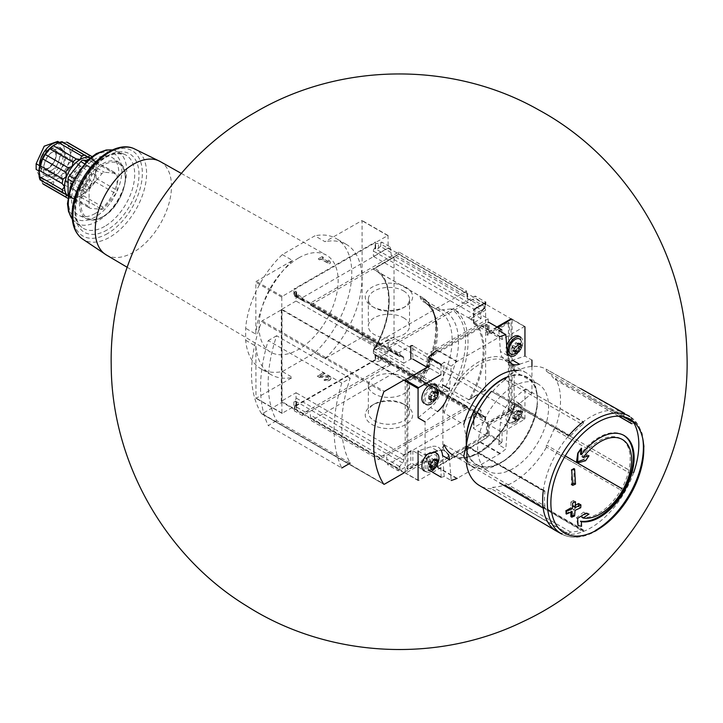 <?xml version="1.0" encoding="UTF-8"?>
<svg xmlns="http://www.w3.org/2000/svg" width="723" height="723" viewBox="0 0 723 723"><rect width="100%" height="100%" fill="white"/><g stroke="black" fill="none" stroke-linecap="round" stroke-linejoin="round"><path stroke-width="0.54" stroke-dasharray="3.62 2.71" d="M90.221 157.768A22.314 12.878 -60 0 1 93.963 160.66L92.291 156.891L69.254 143.597L69.155 146.543L71.902 147.365L94.939 160.66L93.963 160.66L94.939 160.66A24.112 13.918 -60 0 1 95.87 164.139L72.842 150.845C69.842 152.734 69.842 154.767 72.842 156.954A24.112 13.918 -60 0 1 71.902 161.518C68.206 162.747 67.329 165.016 69.254 168.342A24.112 13.918 -60 0 1 66.706 172.761C62.865 172.743 61.338 174.641 62.124 178.454A24.112 13.918 -60 0 1 58.644 181.545C55.255 180.045 53.484 181.057 53.348 184.6A24.112 13.918 -60 0 1 49.86 185.54L47.79 183.57L45.278 185.124A24.112 13.918 -60 0 1 43.94 184.51M93.963 160.66A22.314 12.878 -60 0 1 96.078 168.549L95.87 164.139M91.821 156.53A24.112 13.918 -60 0 1 92.291 156.891M67.763 198.201A24.112 13.918 -60 0 0 68.314 198.427L72.408 197.994A22.314 12.878 -60 0 1 68.034 196.204M72.408 197.994L72.896 198.834A24.112 13.918 -60 0 0 76.376 197.903L80.298 195.879A22.314 12.878 -60 0 1 72.408 197.994L72.896 198.834L49.86 185.54M81.672 194.849A24.112 13.918 -60 0 0 85.151 191.758L88.188 188.884A22.314 12.878 -60 0 1 80.298 195.879L81.672 194.849L58.644 181.545M89.742 186.055A24.112 13.918 -60 0 0 92.291 181.636L93.963 178.879A22.314 12.878 -60 0 1 88.188 188.884L89.742 186.055L66.706 172.761M94.939 174.812A24.112 13.918 -60 0 0 95.87 170.257L96.078 168.549A22.314 12.878 -60 0 1 93.963 178.879L94.939 174.812L71.902 161.518M71.902 147.365A24.112 13.918 -60 0 1 72.842 150.845M68.052 142.747A24.112 13.918 -60 0 1 69.254 143.597M68.314 198.427L45.278 185.124M76.376 197.903L53.348 184.6M85.151 191.758L62.124 178.454M92.291 181.636L69.254 168.342M95.87 170.257L72.842 156.954M485.639 310.149A1.437 0.831 -120 0 0 484.618 308.387L395.038 256.674A1.437 0.831 -120 0 0 394.324 256.602A1.437 0.831 -120 0 0 394.026 257.261L394.026 336.891A1.437 0.831 -120 0 0 395.038 338.653L484.618 390.375A1.437 0.831 -120 0 0 485.341 390.447A1.437 0.831 -120 0 0 485.639 389.787L485.639 310.149L470.998 318.599L468.35 317.777L484.618 308.387M394.026 336.891L374.839 347.971L373.294 351.215A67.302 38.852 120 0 0 375.246 270.23A67.302 38.852 120 0 0 373.294 269.227L419.837 296.096L421.012 299.313L422.81 301.509L438.861 310.7A64.058 36.981 120 0 0 437.37 309.914L441.509 309.941L420.235 297.659M395.038 338.653L373.294 351.215L419.837 378.084L420.235 379.647L441.509 391.929L450.971 390.926A71.64 41.365 120 0 0 450.971 308.938L453.809 309.381L468.35 317.777M450.971 308.938L441.509 309.941M374.839 347.971A68.739 39.684 120 0 0 374.839 268.332L394.324 256.602M485.341 390.447L468.992 399.828L453.809 391.36L450.971 390.926M468.992 318.156A72.698 41.97 120 0 1 468.992 399.828L485.639 389.787M441.509 391.929L437.37 387.176L422.81 378.78L421.012 378.897L420.235 379.647M484.871 416.909L484.871 421.229A2.521 1.455 0 0 0 485.612 420.199L485.241 416.873L485.612 417.686L485.241 416.873L482.196 416.945A2.883 1.663 120 0 1 481.654 416.819A2.883 1.663 120 0 1 481.057 415.499L481.057 410.212L473.927 414.324A1.437 0.831 0 0 0 473.511 414.912A1.437 0.831 0 0 0 473.927 415.499L488.179 423.723L511.08 410.501L511.08 318.825L388.17 247.853L388.016 235.481L375.571 242.494L375.571 241.907A1.437 0.831 0 0 0 375.147 242.494A1.437 0.831 0 0 0 375.571 243.082L375.68 243.145A2.16 1.247 0 0 0 378.445 243.28L380.714 242.368A2.16 1.247 0 0 1 381.834 242.142L390.203 246.977L302.666 297.514L294.288 292.679A2.16 1.247 0 0 1 294.677 292.038L296.267 290.727A2.16 1.247 0 0 0 296.656 290.013A2.16 1.247 0 0 0 296.023 289.128L295.924 289.064A1.437 0.831 0 0 0 293.881 289.064L375.571 241.907M511.08 410.501L388.17 339.539L388.17 351.586L362.214 336.602L362.06 220.497L325.025 241.708L314.848 235.825L282.341 254.595A75.219 43.425 120 0 0 245.657 328.251L245.657 340.253A75.219 43.425 120 0 0 260.985 368.829A75.219 43.425 120 0 0 282.341 371.55L314.848 352.779A75.219 43.425 120 0 0 336.204 238.545A75.219 43.425 120 0 0 314.848 235.825M390.203 365.106L302.666 415.644L294.288 410.809A2.16 1.247 0 0 1 294.677 410.167L296.267 408.856A2.16 1.247 0 0 0 296.656 408.143A2.16 1.247 0 0 0 296.023 407.257L295.924 407.194A1.437 0.831 0 0 0 293.881 407.194L375.571 360.036A1.437 0.831 0 0 0 375.147 360.623A1.437 0.831 0 0 0 375.571 361.211L375.68 361.274A2.16 1.247 0 0 0 378.445 361.41L380.714 360.497A2.16 1.247 0 0 1 381.834 360.271L390.203 365.106A6.118 3.534 -120 0 1 390.781 362.937L391.179 362.575C390.7 363.561 392.363 364.528 396.168 365.449L467.573 406.543L379.584 457.56A6.118 3.534 -120 0 0 379.006 459.72L311.315 420.641A6.118 3.534 -120 0 0 310.736 417.804L310.339 415.002C310.818 411.604 309.155 410.646 305.35 412.128L303.244 413.484A6.118 3.534 -120 0 0 302.666 415.644M405.675 405.242L405.675 405.242A23.678 13.665 180 0 1 405.675 424.573A23.678 13.665 180 0 1 372.191 424.573A23.678 13.665 180 0 1 372.191 405.242A23.678 13.665 180 0 1 405.675 405.242L403.497 403.985A20.596 11.893 180 0 1 409.525 412.39A20.596 11.893 180 0 1 388.929 424.284A20.596 11.893 180 0 1 368.341 412.39A20.596 11.893 180 0 1 374.369 403.985A20.596 11.893 180 0 1 403.497 403.985L405.675 405.242M485.241 416.873L472.508 409.525C468.703 408.603 467.049 407.636 467.528 406.651L467.13 407.013A6.118 3.534 -120 0 0 466.552 409.182L398.861 370.095L311.315 420.641M466.552 409.182L379.006 459.72M303.244 413.484L294.288 408.314L294.288 410.809M294.288 408.314L294.677 406.145L296.656 402.566L295.924 401.373L293.881 401.952L294.903 400.786A2.883 1.663 120 0 0 296.05 398.012L296.05 392.725L281.798 400.949L281.943 413.33L293.881 406.606L293.881 407.194M485.612 417.469L485.612 420.199A2.521 1.455 0 0 0 485.612 420.18L475.201 414.18L387.664 464.717A6.118 3.534 -120 0 0 387.076 461.889L386.688 459.078C387.166 455.68 385.504 454.722 381.699 456.204L380.551 456.764M391.179 362.575L390.781 362.937L391.179 362.575L380.596 356.457L391.233 362.467M380.714 360.497L380.714 356.475L381.834 357.768L381.834 360.271M467.528 406.651L396.168 365.449L398.274 367.266A6.118 3.534 -120 0 1 398.861 370.095M484.871 421.229L473.927 427.546A1.437 0.831 0 0 0 473.511 428.133A1.437 0.831 0 0 0 473.927 428.721L488.179 436.945L427.103 472.209L412.851 463.985A1.437 0.831 0 0 0 410.818 463.985L399.873 470.302A2.521 1.455 0 0 1 398.066 470.727L387.664 464.717M404.202 472.797L282.051 402.277L282.051 310.004L281.283 309.561L281.283 401.247L404.202 472.209L427.103 458.988L412.851 450.763A1.437 0.831 0 0 0 410.818 450.763L403.696 454.875L403.696 460.162A2.883 1.663 120 0 1 402.548 462.937L398.066 468.224L398.066 470.727M475.201 414.18A6.118 3.534 -120 0 0 474.622 411.342L473.285 409.833L485.495 416.891M405.675 287.112A23.678 13.665 180 0 1 405.675 306.444A23.678 13.665 180 0 1 372.191 306.444A23.678 13.665 180 0 1 372.191 287.112A23.678 13.665 180 0 1 405.675 287.112M396.168 255.49L398.274 254.135L467.13 293.881A6.118 3.534 60 0 1 466.552 291.053L398.861 251.975L311.315 302.512L379.006 341.59A6.118 3.534 -120 0 0 379.584 344.428L381.699 346.236C385.504 347.167 387.166 348.125 386.688 349.119L387.076 348.748A6.118 3.534 -120 0 0 387.664 346.588L475.201 296.05A6.118 3.534 60 0 1 474.622 298.21L472.508 299.566C468.703 301.048 467.049 300.09 467.528 296.692L396.168 255.49C392.363 256.972 390.7 256.014 391.179 252.607L390.781 249.806L381.834 244.636L381.834 242.142M466.552 291.053L379.006 341.59M302.666 297.514A6.118 3.534 -120 0 0 303.244 300.352L305.35 302.16C309.155 303.091 310.818 304.049 310.339 305.043L310.736 304.672A6.118 3.534 -120 0 0 311.315 302.512M294.46 296.014L305.35 302.16L294.767 296.05L296.267 295.834L296.267 290.727M303.244 300.352L294.288 295.183L294.767 296.05M294.288 292.679L294.677 296.059L294.677 292.038M310.339 305.043L310.736 304.672L310.339 305.043L380.922 345.937M473.927 322.639L473.927 309.417A1.437 0.831 0 0 0 473.511 310.004A1.437 0.831 0 0 0 473.927 310.592L488.179 318.816L488.179 332.047L473.927 323.814A1.437 0.831 0 0 1 473.511 323.226A1.437 0.831 0 0 1 473.927 322.639L481.057 318.527L481.057 313.24A2.883 1.663 -60 0 1 482.196 310.465L374.55 248.314L375.571 247.158L375.147 248.143L375.68 248.965L378.445 248.396L381.834 244.636M390.203 246.977A6.118 3.534 -120 0 0 390.781 249.806M488.179 318.816L427.103 354.08L412.851 345.856L412.851 359.078A1.437 0.831 0 0 0 410.818 359.078L403.696 363.19L403.696 357.903A2.883 1.663 -60 0 0 403.1 356.584A2.883 1.663 -60 0 0 402.548 356.448L399.412 356.466L398.066 355.092L398.066 352.598L387.664 346.588M398.066 352.598A2.521 1.455 0 0 0 399.873 352.173L410.818 345.856M484.871 303.1L485.241 306.914L485.612 302.06A2.521 1.455 0 0 0 485.612 302.06L475.201 296.05M386.688 349.119L387.076 348.748L386.688 349.119L399.412 356.466L386.633 349.227M398.274 254.135A6.118 3.534 -120 0 0 398.861 251.975M293.881 401.952L293.881 406.606L375.571 359.448L375.571 360.036M388.17 339.539L373.411 348.061L373.411 353.348A2.883 1.663 120 0 0 374.008 354.668A2.883 1.663 120 0 0 374.55 354.803L380.596 356.457M403.696 363.19L296.05 301.039L296.05 295.752A2.883 1.663 120 0 0 295.454 294.433A2.883 1.663 120 0 0 294.903 294.306L293.881 294.315L296.023 294.948L296.267 295.834M375.571 247.158L375.571 242.494L293.881 289.652L293.881 289.064M631.459 474.171L553.845 429.363A65.413 37.768 -60 0 1 546.561 445.133A1.798 1.039 120 0 0 546.516 447.13L624.202 491.983A1.798 1.039 -60 0 1 624.184 489.941A65.413 37.768 -60 0 0 631.459 474.171A1.798 1.039 -60 0 1 633.33 472.598L633.637 472.679A68.016 39.268 -60 0 1 624.663 492.128A68.016 39.268 -60 0 1 590.736 527.889A68.016 39.268 -60 0 1 583.325 531.513A68.016 39.268 -60 0 1 568.802 534.442L568.92 533.954A1.798 1.039 -60 0 1 570.682 532.065A65.413 37.768 -60 0 0 582.458 529.688L504.844 484.871A65.413 37.768 -60 0 1 493.068 487.257A1.798 1.039 120 0 0 491.423 488.757L568.802 534.442A68.016 39.268 -60 0 1 557.062 531.45A68.016 39.268 -60 0 1 556.52 531.143M544.898 505.973A1.798 1.039 -60 0 1 543.633 508.368L466.317 463.344A1.798 1.039 -60 0 0 467.284 461.157L544.898 505.973A65.413 37.768 -60 0 1 544.898 491.676L467.284 446.859A1.798 1.039 120 0 0 466.922 445.829A1.798 1.039 120 0 0 466.317 445.793L543.253 490.953A68.016 39.268 -60 0 1 568.802 435.598L491.423 391.378A1.798 1.039 -60 0 0 491.613 391.541A1.798 1.039 -60 0 0 493.068 390.989A65.413 37.768 -60 0 1 504.844 379.774L582.458 424.582A1.798 1.039 -60 0 0 583.443 422.115L539.72 396.873L583.325 421.762A68.016 39.268 -60 0 1 624.536 413.33L546.443 369.345A67.058 38.717 -60 0 1 546.516 369.39L624.356 413.845L624.663 413.402A68.016 39.268 -60 0 1 625.079 413.646A68.016 39.268 -60 0 1 633.637 422.485M491.423 488.757A67.058 38.717 -60 0 1 479.385 485.504M633.637 472.679L555.454 427.772A67.058 38.717 -60 0 0 555.454 378.436L623.353 416.692M539.72 396.873L505.883 377.605A67.058 38.717 -60 0 1 546.443 369.345M517.74 370.384A53.981 31.17 -60 0 1 526.398 372.878A53.981 31.17 -60 0 1 535.029 383.235L515.409 371.902L514.134 367.447L514.134 406.543L514.396 404.509L515.409 403.551A53.981 31.17 -60 0 1 452.788 455.047C469.064 466.742 505.26 438.49 514.396 404.509M531.947 366.416L531.947 393.312L519.503 403.551A21.591 12.463 120 0 0 511.631 413.167A55.779 32.21 -60 0 1 509.209 418.436A55.779 32.21 -60 0 1 447.808 453.881A55.779 32.21 -60 0 1 445.386 451.414A55.779 32.21 -60 0 1 442.883 447.682L442.883 408.585L444.157 413.041L463.777 424.374L466.118 437.144L466.118 445.946M506.254 377.325A50.673 29.254 -60 0 1 537.37 396.005L535.029 383.235M441.057 450.257A21.591 12.463 120 0 0 438.138 447.23A21.591 12.463 120 0 0 430.519 446.85L418.075 450.98L425.07 455.02L425.07 421.816L437.514 411.577L430.519 407.537A21.591 12.463 120 0 0 442.557 384.871L444.202 362.115A179.946 103.895 120 0 0 441.364 364.519M447.808 453.881A21.591 12.463 120 0 0 445.386 451.414A21.591 12.463 120 0 0 445.133 451.269A21.591 12.463 120 0 0 437.514 450.89L430.519 446.85M442.883 408.585A55.779 32.21 -60 0 1 445.386 401.961A21.591 12.463 120 0 0 447.808 396.692A21.591 12.463 120 0 0 449.552 388.911L451.206 366.154L444.202 362.115M498.816 330.583L500.47 351.441L507.465 355.481A21.591 12.463 120 0 0 509.209 361.238A21.591 12.463 120 0 0 511.631 363.705M501.663 329.706L488.811 322.286A179.946 103.895 120 0 0 480.424 325.106A3.597 2.079 120 0 0 479.991 325.314L499.837 336.773L457.18 361.401A3.597 2.079 120 0 0 456.746 361.69A179.946 103.895 120 0 0 451.206 366.154M519.503 364.238L531.947 360.108L524.952 356.068L512.508 360.199A21.591 12.463 120 0 1 504.88 359.819A21.591 12.463 120 0 1 500.47 351.441M440.985 477.126L441.364 477.343A179.946 103.895 120 0 0 444.202 476.466L451.206 480.506L449.552 459.647M437.334 466.895L457.18 478.355L499.837 453.728A3.597 2.079 120 0 0 500.271 453.429A179.946 103.895 120 0 0 505.82 448.974L498.816 444.934A179.946 103.895 120 0 0 501.663 442.53L502.051 441.735L489.2 434.315L488.811 435.11A179.946 103.895 120 0 1 480.424 441.97A3.597 2.079 120 0 1 479.991 442.268L437.334 466.895A3.597 2.079 120 0 1 436.9 467.103A179.946 103.895 120 0 1 428.513 469.923L428.124 460.162L405.73 473.095L405.223 472.797L405.223 381.12L405.73 380.235L428.124 367.302L440.976 374.722L440.976 365.314L428.124 357.894L428.124 367.302M514.134 406.543A55.779 32.21 -60 0 1 511.631 413.167A21.591 12.463 120 0 0 509.209 418.436A21.591 12.463 120 0 0 507.465 426.209L505.82 448.974M531.947 393.312L524.952 389.272L512.508 399.512A21.591 12.463 120 0 0 500.47 422.169L498.816 444.934M524.446 419.394L511.595 411.974L489.2 424.898L502.051 432.318L524.446 419.394L524.952 418.509L524.952 389.272M511.595 411.974L512.101 411.089L512.101 319.412L511.595 319.114L524.446 326.534L502.051 339.467L489.2 332.047L489.046 322.295M502.051 432.318L502.051 441.735M489.2 424.898L489.2 434.315M405.223 472.797L418.581 480.515L440.976 467.582L428.124 460.162M440.976 467.582L441.12 477.325L428.269 469.905M502.051 339.467L501.898 329.715M497.56 327.212L489.2 332.047M512.101 319.412L524.446 326.534M428.513 357.099L428.124 357.894M427.103 367.302L427.103 354.08M427.103 458.988L427.103 472.209M488.179 423.723L488.179 436.945M298.59 257.994A55.96 32.309 120 0 0 262.078 307.148A55.96 32.309 120 0 0 270.438 352.047A55.96 32.309 120 0 0 326.57 319.846A55.96 32.309 120 0 0 326.398 255.129A55.96 32.309 120 0 0 298.59 257.994M282.051 309.417L282.051 310.004L404.202 380.524L404.202 379.937L282.051 309.417L262.214 320.867A1.075 0.624 120 0 0 261.545 321.717A118.762 68.568 120 0 0 261.545 413.646A1.075 0.624 120 0 0 261.681 413.782A1.075 0.624 120 0 0 262.214 413.728L282.051 402.277M262.214 320.867L384.365 391.387A1.075 0.624 120 0 0 383.696 392.246L261.545 321.717M261.681 413.782L383.832 484.302A1.075 0.624 120 0 0 384.365 484.247L262.214 413.728M488.179 332.047L497.053 326.923M508.414 409.751L508.414 322.657L507.926 322.377L486.651 334.659L486.281 324.329A170.944 98.699 120 0 0 482.91 325.386L432.372 354.559A170.944 98.699 120 0 0 429.001 357.406L428.631 368.161L407.356 380.443L406.877 381.274L406.877 468.377L407.356 468.658L428.631 456.376L429.001 466.697A170.944 98.699 120 0 0 432.372 465.639L482.91 436.466A170.944 98.699 120 0 0 486.281 433.628L486.651 422.874L507.926 410.592L508.414 409.751L509.426 410.339L509.426 323.244L508.947 322.964L487.673 335.246L487.302 324.916A170.944 98.699 120 0 0 483.922 325.974L433.393 355.147A170.944 98.699 120 0 0 430.022 357.993L429.652 368.748L408.378 381.03L407.889 381.861L407.889 468.965L408.378 469.245L429.652 456.963L430.022 467.284A170.944 98.699 120 0 0 433.393 466.227L483.922 437.054A170.944 98.699 120 0 0 487.302 434.216L487.673 423.461L508.947 411.179L509.426 410.339M293.881 294.315L293.881 289.652L282.304 296.34L281.798 297.225L281.798 400.949L281.283 401.247M296.05 301.039L281.283 309.561M374.55 248.314A2.883 1.663 120 0 0 373.411 251.089L373.411 256.376L388.17 247.853M481.057 318.527L373.411 256.376M403.696 454.875L296.05 392.725M375.571 354.785L375.571 359.448L387.664 352.472L388.17 351.586M481.057 410.212L373.411 348.061M314.848 352.779L325.025 358.653L361.699 337.478L362.214 336.602M324.04 380.162L325.377 379.394A2.16 1.247 0 0 0 327.727 379.665A2.16 1.247 0 0 0 329.064 378.509A2.16 1.247 0 0 0 326.85 377.261L319.204 377.37L317.361 376.303L323.082 372.996L324.419 373.773L320.099 376.267L326.805 376.177A4.049 2.341 0 0 1 330.953 378.509A4.049 2.341 0 0 1 328.45 380.669A4.049 2.341 0 0 1 324.04 380.162L324.04 379.864A4.049 2.341 0 0 0 328.45 380.379A4.049 2.341 0 0 0 330.953 378.219A4.049 2.341 0 0 0 326.805 375.879L320.099 376.267M245.657 340.253L255.843 346.127L255.987 398.346L292.517 377.424L282.341 371.55M282.341 254.595L292.517 260.47L256.349 281.355L255.843 282.232L255.843 334.125L245.657 328.251M322.133 256.602L323.47 257.37L322.223 258.084L328.522 261.726L327.853 259.9L329.769 261.003L330.429 262.829L329.101 263.597L320.895 258.861L319.647 259.575L318.31 258.798L322.133 256.602L318.31 258.798M325.025 358.653A75.219 43.425 120 0 0 346.38 244.428A75.219 43.425 120 0 0 325.025 241.708M292.517 260.47A75.219 43.425 120 0 0 255.843 334.125M255.843 346.127A75.219 43.425 120 0 0 271.161 374.704A75.219 43.425 120 0 0 292.517 377.424M479.991 325.314L437.334 349.941L457.18 361.401M487.673 423.461L486.651 422.874M429.652 456.963L428.631 456.376M429.652 368.748L428.631 368.161M487.673 335.246L486.651 334.659M434.921 384.618A10.8 6.236 -60 0 1 436.575 393.276A10.8 6.236 -60 0 1 429.525 402.783A10.8 6.236 -60 0 1 424.121 403.326L425.901 404.347A10.8 6.236 -60 0 1 425.901 391.884A10.8 6.236 -60 0 1 436.701 385.648A10.8 6.236 -60 0 1 438.355 394.306A10.8 6.236 -60 0 1 431.306 403.814M418.075 417.777L430.519 407.537M518.897 336.141A10.8 6.236 -60 0 1 520.551 344.79A10.8 6.236 -60 0 1 513.502 354.306A10.8 6.236 -60 0 1 508.106 354.839L509.887 355.87M507.374 354.279A10.8 6.236 -60 0 1 506.678 345.477M444.202 476.466L442.557 455.607M434.921 452.209A10.8 6.236 -60 0 1 436.575 460.858A10.8 6.236 -60 0 1 429.525 470.375A10.8 6.236 -60 0 1 424.121 470.908L425.901 471.938A10.8 6.236 -60 0 1 425.901 459.466A10.8 6.236 -60 0 1 436.701 453.24M427.519 454.207A10.8 6.236 -60 0 1 434.342 451.938M513.502 421.889A10.8 6.236 -60 0 1 508.106 422.422A10.8 6.236 -60 0 1 508.106 409.959A10.8 6.236 -60 0 1 518.897 403.723A10.8 6.236 -60 0 1 520.551 412.372A10.8 6.236 -60 0 1 513.502 421.889M434.107 401.057A5.432 3.136 -60 0 1 430.772 396.321A5.432 3.136 -60 0 1 437.433 392.481A5.432 3.136 -60 0 1 434.107 401.057M434.722 394.604L437.063 395.96L434.731 394.613A1.012 0.578 120 0 0 434.722 394.604A1.762 1.021 120 0 1 434.695 394.586A1.762 1.021 120 0 1 434.722 392.508L437.063 393.863A1.762 1.021 120 0 0 437.035 395.942A1.762 1.021 120 0 0 437.063 395.96A1.012 0.578 120 0 0 437.063 395.96A1.012 0.578 120 0 1 436.367 397.74A1.762 1.021 120 0 0 434.794 399.702A1.012 0.578 120 0 1 433.411 400.497L431.071 399.15A1.012 0.578 120 0 0 432.453 398.346L434.794 399.702M431.071 399.15A1.762 1.021 120 0 0 430.736 398.653L433.077 400A1.762 1.021 120 0 0 431.839 400.361A1.012 0.578 120 0 1 431.143 399.367A1.762 1.021 -60 0 0 431.17 397.289A1.762 1.021 -60 0 0 431.143 397.279L428.793 395.915A1.012 0.578 120 0 0 428.802 395.924L431.116 397.261M429.498 394.134L431.839 395.49A1.762 1.021 120 0 0 433.411 393.538L431.071 392.182A1.762 1.021 120 0 1 429.498 394.134A1.012 0.578 120 0 0 428.793 395.915A1.762 1.021 120 0 1 428.829 395.942L431.17 397.289M431.071 392.182A1.012 0.578 120 0 1 432.453 391.387A1.762 1.021 120 0 0 432.788 391.875L435.129 393.231A1.762 1.021 120 0 0 436.367 392.878A1.012 0.578 120 0 1 437.072 392.67L434.731 391.324A1.012 0.578 120 0 0 434.026 391.523L436.367 392.878M431.306 402.115A8.712 5.034 -60 0 1 428.54 402.955A8.712 5.034 -60 0 1 426.95 392.49A8.712 5.034 -60 0 1 436.809 388.631A8.712 5.034 -60 0 1 431.306 402.115M518.084 352.571A5.432 3.136 -60 0 1 514.758 347.835A5.432 3.136 -60 0 1 521.41 343.994A5.432 3.136 -60 0 1 518.084 352.571M515.851 350.818A1.012 0.578 120 0 1 515.047 350.664A1.762 1.021 120 0 0 514.713 350.167A1.762 1.021 120 0 0 513.475 350.519A1.012 0.578 120 0 1 512.779 349.534A1.762 1.021 120 0 0 512.806 347.456A1.012 0.578 120 0 1 513.475 345.657A1.762 1.021 120 0 0 515.047 343.696A1.012 0.578 120 0 1 516.43 342.901A1.762 1.021 120 0 0 516.764 343.389A1.762 1.021 120 0 0 518.002 343.036A1.012 0.578 120 0 1 518.698 344.021A1.762 1.021 120 0 0 518.671 346.109L521.012 347.456A1.762 1.021 120 0 0 521.039 347.474A1.012 0.578 120 0 1 520.343 349.254A1.762 1.021 120 0 0 518.771 351.215L516.43 349.86A1.762 1.021 120 0 1 518.002 347.908M515.047 350.664L517.388 352.011A1.012 0.578 120 0 0 517.578 352.3L515.237 350.944M517.388 352.011A1.762 1.021 120 0 0 517.053 351.523M513.475 345.657L515.815 347.004A1.012 0.578 120 0 0 515.128 348.793A1.762 1.021 -60 0 1 515.147 348.802A1.762 1.021 -60 0 1 515.128 350.89A1.012 0.578 120 0 0 515.815 351.875L513.475 350.519M516.43 342.901L518.771 344.247A1.012 0.578 120 0 0 517.388 345.052L515.047 343.696M518.771 344.247A1.762 1.021 120 0 0 519.105 344.744A1.762 1.021 120 0 0 520.343 344.392A1.012 0.578 120 0 1 521.039 345.377M517.307 353.195C522.151 349.245 523.316 344.898 520.786 340.144A8.712 5.034 -60 0 1 515.282 353.628A8.712 5.034 -60 0 1 512.517 354.469M520.677 337.162A10.8 6.236 -60 0 1 522.331 345.82A10.8 6.236 -60 0 1 515.282 355.327M435.382 459.277L437.072 460.262A1.012 0.578 120 0 1 437.063 461.446A1.762 1.021 120 0 0 437.035 463.524L434.722 462.187A1.762 1.021 120 0 1 434.722 460.099A1.012 0.578 120 0 0 434.026 459.114L436.367 460.461A1.762 1.021 120 0 1 435.129 460.813A1.762 1.021 120 0 1 434.794 460.325M434.722 462.187A1.012 0.578 120 0 1 434.026 463.976L436.367 465.332A1.762 1.021 120 0 0 434.794 467.284A1.012 0.578 120 0 1 433.411 468.079A1.762 1.021 120 0 0 433.077 467.591A1.762 1.021 120 0 0 431.839 467.944A1.012 0.578 120 0 1 431.143 466.959L428.802 465.603A1.012 0.578 120 0 0 429.498 466.588L431.839 467.944M430.565 464.528L431.116 464.844A1.762 1.021 -60 0 1 431.17 464.88L428.829 463.524A1.762 1.021 120 0 0 428.802 463.515A1.012 0.578 120 0 1 428.793 463.506L431.134 464.853A1.012 0.578 120 0 0 431.143 464.862A1.012 0.578 120 0 1 431.839 463.072A1.762 1.021 120 0 0 433.411 461.12A1.012 0.578 120 0 1 434.604 460.036L432.264 458.689A1.012 0.578 120 0 0 431.071 459.774L433.411 461.12M437.072 460.262A1.012 0.578 120 0 0 436.367 460.461M431.306 469.697A8.712 5.034 -60 0 1 428.54 470.537A8.712 5.034 -60 0 1 426.95 460.072A8.712 5.034 -60 0 1 436.809 456.213A8.712 5.034 -60 0 1 431.306 469.697M431.306 471.405A10.8 6.236 -60 0 1 425.901 471.938M437.722 463.651A10.8 6.236 -60 0 1 435.436 467.609M518.084 420.153A5.432 3.136 -60 0 1 514.758 415.418A5.432 3.136 -60 0 1 521.41 411.577A5.432 3.136 -60 0 1 518.084 420.153M521.039 412.96A1.762 1.021 120 0 0 521.012 415.047A1.762 1.021 120 0 0 521.039 415.056A1.012 0.578 120 0 0 521.039 415.056A1.012 0.578 120 0 1 520.343 416.846A1.762 1.021 120 0 0 518.771 418.798A1.012 0.578 120 0 1 517.388 419.602A1.762 1.021 120 0 0 517.053 419.105A1.762 1.021 120 0 0 515.815 419.457A1.012 0.578 120 0 1 515.128 418.472A1.762 1.021 -60 0 0 515.147 416.394A1.762 1.021 -60 0 0 515.128 416.376A1.012 0.578 120 0 1 515.815 414.595A1.762 1.021 120 0 0 517.388 412.634A1.012 0.578 120 0 1 518.771 411.839A1.762 1.021 120 0 0 519.105 412.327A1.762 1.021 120 0 0 520.343 411.974A1.012 0.578 120 0 1 521.039 412.96L518.698 411.613A1.762 1.021 120 0 0 518.671 413.692A1.762 1.021 120 0 0 518.698 413.71A1.012 0.578 120 0 0 518.698 413.71L521.039 415.056L518.716 413.71A1.012 0.578 120 0 1 518.002 415.49A1.762 1.021 120 0 0 516.43 417.442L518.771 418.798M515.282 421.22A8.712 5.034 -60 0 1 512.517 422.051A8.712 5.034 -60 0 1 510.926 411.586A8.712 5.034 -60 0 1 520.786 407.727A8.712 5.034 -60 0 1 515.282 421.22M515.282 422.919A10.8 6.236 -60 0 1 509.887 423.452A10.8 6.236 -60 0 1 509.887 410.98A10.8 6.236 -60 0 1 520.677 404.753A10.8 6.236 -60 0 1 522.331 413.402A10.8 6.236 -60 0 1 515.282 422.919M436.367 397.74L434.026 396.394A1.762 1.021 120 0 0 432.453 398.346M430.736 398.653A1.762 1.021 120 0 0 429.498 399.006L431.839 400.361M431.143 399.367L428.802 398.021A1.012 0.578 120 0 0 429.498 399.006M432.788 391.875A1.762 1.021 120 0 0 434.026 391.523M434.722 392.508A1.012 0.578 120 0 0 434.731 391.324M518.734 346.145A1.012 0.578 120 0 0 518.698 346.118L520.985 347.438M515.11 348.784L512.77 347.429A1.762 1.021 120 0 0 512.779 347.438A1.012 0.578 120 0 0 512.779 347.438L515.147 348.802M434.026 463.976A1.762 1.021 120 0 0 432.453 465.928L434.794 467.284M429.498 466.588A1.762 1.021 120 0 1 430.736 466.236A1.762 1.021 120 0 1 431.071 466.733A1.012 0.578 120 0 0 431.866 466.895M428.802 465.603A1.762 1.021 120 0 0 428.829 463.524M431.071 459.774A1.762 1.021 120 0 1 429.498 461.726A1.012 0.578 120 0 0 428.793 463.506M434.026 459.114A1.762 1.021 120 0 1 432.788 459.466A1.762 1.021 120 0 1 432.453 458.969A1.012 0.578 120 0 0 432.264 458.689M518.698 411.613A1.012 0.578 120 0 0 518.002 410.628A1.762 1.021 120 0 1 516.764 410.98A1.762 1.021 120 0 1 516.43 410.483A1.012 0.578 120 0 0 515.047 411.288A1.762 1.021 120 0 1 513.475 413.24A1.012 0.578 120 0 0 512.779 415.029A1.762 1.021 120 0 0 512.779 415.029A1.762 1.021 120 0 1 512.779 417.117A1.012 0.578 120 0 0 513.475 418.111A1.762 1.021 120 0 1 514.713 417.749A1.762 1.021 120 0 1 515.047 418.246A1.012 0.578 120 0 0 516.43 417.442M582.458 529.688A1.798 1.039 -60 0 1 583.136 529.706A1.798 1.039 -60 0 1 583.443 531.016L583.325 531.513L505.883 485.838A67.058 38.717 -60 0 0 546.516 447.13M557.659 453.565L580.632 466.805M513.122 468.54A50.203 28.983 -60 0 1 488.016 471.025A50.203 28.983 -60 0 1 488.016 413.05A50.203 28.983 -60 0 1 538.219 384.067A50.203 28.983 -60 0 1 545.919 424.293A50.203 28.983 -60 0 1 513.122 468.54M589.606 397.686L633.33 422.928A1.798 1.039 -60 0 1 631.685 423.732A1.798 1.039 -60 0 1 631.459 423.515A65.413 37.768 -60 0 0 624.184 416.15L546.561 371.342A1.798 1.039 -60 0 1 546.516 369.39M546.561 371.342A65.413 37.768 -60 0 1 553.845 378.707A1.798 1.039 120 0 0 554.062 378.915A1.798 1.039 120 0 0 555.454 378.436M553.845 429.363A1.798 1.039 -60 0 1 555.454 427.772M504.844 484.871A1.798 1.039 -60 0 1 505.513 484.889A1.798 1.039 -60 0 1 505.883 485.838M505.883 377.876A50.203 28.983 -60 0 1 526.85 377.496A50.203 28.983 -60 0 1 534.541 417.731A50.203 28.983 -60 0 1 501.744 461.97A50.203 28.983 -60 0 1 476.638 464.455A50.203 28.983 -60 0 1 467.031 449.607M466.462 445.883A50.203 28.983 -60 0 1 466.398 445.169M501.744 462.349L499.403 463.705A53.981 31.17 -60 0 0 535.029 414.885L537.37 404.808A50.673 29.254 -60 0 1 501.744 462.349A50.673 29.254 -60 0 1 466.95 450.944M537.37 404.808L537.37 396.005M499.403 463.705A53.981 31.17 -60 0 1 472.408 466.38A53.981 31.17 -60 0 1 467.212 461.898M535.029 414.885L515.409 403.551M463.777 456.023L444.157 444.69M543.253 490.953L543.633 490.736A1.798 1.039 -60 0 1 544.536 490.646A1.798 1.039 -60 0 1 544.898 491.676M582.458 424.582A65.413 37.768 -60 0 0 570.682 435.806A1.798 1.039 -60 0 1 569.227 436.358A1.798 1.039 -60 0 1 568.92 435.951L568.802 435.598M624.184 416.15A1.798 1.039 -60 0 1 624.356 413.845M403.497 290.89A20.596 11.893 180 0 1 409.525 299.295A20.596 11.893 180 0 1 403.497 307.709A20.596 11.893 180 0 1 374.369 307.709A20.596 11.893 180 0 1 368.341 299.295A20.596 11.893 180 0 1 381.048 288.314A20.596 11.893 180 0 1 403.497 290.89M403.497 317.759A20.596 11.893 180 0 1 409.525 326.163A20.596 11.893 180 0 1 388.929 338.057A20.596 11.893 180 0 1 368.341 326.163A20.596 11.893 180 0 1 381.048 315.183A20.596 11.893 180 0 1 403.497 317.759M403.497 377.117A20.596 11.893 180 0 1 409.525 385.522A20.596 11.893 180 0 1 388.929 397.415A20.596 11.893 180 0 1 368.341 385.522A20.596 11.893 180 0 1 381.048 374.541A20.596 11.893 180 0 1 403.497 377.117M318.31 259.096L319.647 259.864L320.895 259.15L329.101 263.886L330.429 263.118L329.769 261.301L327.853 260.199L328.522 262.015L322.223 258.382L323.47 257.37M323.47 257.659L322.133 256.891M324.04 379.864L325.377 379.394M320.099 375.969L324.419 373.773M324.419 373.475L323.082 372.996M323.082 372.707L317.361 376.303M317.361 376.014L319.204 377.37M319.204 377.081L326.85 377.261M325.377 379.096A2.16 1.247 0 0 0 327.727 379.367A2.16 1.247 0 0 0 329.064 378.219A2.16 1.247 0 0 0 326.85 376.972M350.203 378.201L276.656 335.743A118.762 68.568 120 0 0 276.656 420.669L350.203 463.127A118.762 68.568 120 0 1 350.203 378.201L341.798 383.063L268.251 340.596A129.562 74.803 120 0 0 268.251 425.522L276.656 420.669M276.656 335.743L268.251 340.596M341.798 383.063A129.562 74.803 120 0 0 341.798 467.98L268.251 425.522M585.567 460.732L583.606 459.602L587.094 454.722L581.735 456.719A44.266 25.558 120 0 1 621.012 438.725A44.266 25.558 120 0 1 623.163 485.838A44.266 25.558 120 0 1 581.735 517.198L587.094 513.005L583.606 512.146L576.493 517.704L577.767 525.332L581.31 526.208L580.47 521.184M623.615 435.246A48.586 28.052 120 0 0 623.172 434.984A48.586 28.052 120 0 0 580.47 454.189M581.229 448.775L581.536 448.323M576.493 462.259L577.641 462.928M587.094 454.722L588.992 455.815M581.735 456.719L583.127 457.523M587.094 513.005L588.992 514.107M583.606 512.146L585.567 513.285M576.493 517.704L577.641 518.373M571.739 470.203L571.396 484.699L572.625 485.404M573.945 483.226L573.945 468.54L574.622 468.929M574.622 515.942L573.429 515.255L573.429 509.381L578.517 506.443L580.741 507.727M573.429 509.381L575.074 510.33M575.363 505.323L573.429 506.443L573.429 500.569L575.508 501.762M573.429 500.569L570.89 502.033L572.625 503.036M570.89 502.033L570.89 507.908L572.372 508.766M566.326 514.098L565.793 513.791L565.793 510.854L566.507 511.26M565.793 513.791L570.89 510.854L572.191 511.604M570.89 516.728L571.739 517.216M570.89 510.854L570.89 512.173M95.183 213.493A33.366 19.268 -60 0 1 79.566 215.689A33.366 19.268 -60 0 1 78.5 176.62A33.366 19.268 -60 0 1 112.869 158.012A33.366 19.268 -60 0 1 116.692 185.034A33.366 19.268 -60 0 1 95.183 213.493M90.348 187.971A3.597 2.079 120 0 0 89.074 191.252L89.074 206.525A3.597 2.079 120 0 0 89.824 208.17A3.597 2.079 120 0 0 90.348 208.332L101.798 209.354A3.597 2.079 120 0 0 104.347 207.89L115.797 193.637A3.597 2.079 120 0 0 117.072 190.357L117.072 175.093A3.597 2.079 120 0 0 116.322 173.448A3.597 2.079 120 0 0 115.797 173.285L104.347 172.255A3.597 2.079 120 0 0 101.798 173.728L90.348 187.971L73.9 178.482M68.197 195.21A3.597 2.079 120 0 0 68.83 196.05A3.597 2.079 120 0 0 69.354 196.213L80.804 197.234A3.597 2.079 120 0 0 83.353 195.761L94.803 181.518A3.597 2.079 120 0 0 96.078 178.238L96.078 162.973A3.597 2.079 120 0 0 95.328 161.319A3.597 2.079 120 0 0 94.803 161.157L87.131 160.479M82.079 167.664A13.493 7.79 120 0 0 73.258 179.557A13.493 7.79 120 0 0 75.328 190.375A13.493 7.79 120 0 0 82.079 189.706A13.493 7.79 120 0 0 90.899 177.813A13.493 7.79 120 0 0 88.83 166.995A13.493 7.79 120 0 0 82.079 167.664M80.298 188.676A13.493 7.79 -60 0 1 73.547 189.345A13.493 7.79 -60 0 1 73.547 173.764A13.493 7.79 -60 0 1 87.049 165.974A13.493 7.79 -60 0 1 89.11 176.783A13.493 7.79 -60 0 1 80.298 188.676M54.659 144.708A22.133 12.779 -60 0 1 70.248 153.818A22.133 12.779 -60 0 1 54.596 180.886A22.133 12.779 -60 0 1 38.943 171.929M66.706 142.124C62.865 142.82 61.338 142.684 62.124 141.717L61.988 142.404M42.729 183.651C41.41 179.982 40.524 178.726 40.081 179.891L40.615 179.421L65.865 193.999M54.596 175.626A15.689 9.056 -60 0 1 46.751 176.403A15.689 9.056 -60 0 1 46.751 158.292A15.689 9.056 -60 0 1 62.44 149.227A15.689 9.056 -60 0 1 64.844 161.798A15.689 9.056 -60 0 1 54.596 175.626M52.047 174.162A15.689 9.056 -60 0 1 44.202 174.939A15.689 9.056 -60 0 1 44.202 156.819A15.689 9.056 -60 0 1 59.892 147.763A15.689 9.056 -60 0 1 62.305 160.334A15.689 9.056 -60 0 1 52.047 174.162M39.584 166.389L39.584 171.414L38.961 171.053M58.988 142.512A17.632 10.185 -60 0 1 60.868 143.208A17.632 10.185 -60 0 1 64.519 151.288L64.519 157.018A17.632 10.185 -60 0 1 56.819 174.758A17.632 10.185 -60 0 1 43.235 179.485A17.632 10.185 -60 0 1 39.584 171.414M57.723 141.392L61.093 149.299L61.093 155.038L53.755 172.978L40.09 177.668L36.15 169.435M73.249 182.404A10.8 6.236 -60 0 1 67.854 182.937A10.8 6.236 -60 0 1 67.854 170.474A10.8 6.236 -60 0 1 78.644 164.238A10.8 6.236 -60 0 1 80.298 172.887A10.8 6.236 -60 0 1 73.249 182.404M51.92 170.095A10.8 6.236 -60 0 1 46.941 170.827A10.8 6.236 -60 0 1 46.525 170.628A10.8 6.236 -60 0 1 46.525 158.156A10.8 6.236 -60 0 1 57.325 151.929A10.8 6.236 -60 0 1 57.704 152.182A10.8 6.236 -60 0 1 58.861 160.94A10.8 6.236 -60 0 1 51.92 170.095M373.294 269.227L395.038 256.674M374.839 268.332L394.026 257.261M468.35 399.765L484.618 390.375M388.17 235.806L362.214 220.822M305.35 412.128L294.767 406.01M379.584 457.56L310.736 417.804M381.699 456.204L310.339 415.002M390.781 362.937L381.834 357.768M467.13 407.013L398.274 367.266M398.066 468.224L387.076 461.889M399.412 466.425L386.688 459.078M485.612 417.686L474.622 411.342M379.584 344.428L310.736 304.672M391.179 252.607L380.596 246.498M398.066 355.092L387.076 348.748M485.612 304.555L474.622 298.21M485.241 306.914L472.508 299.566M375.571 355.391L375.571 361.211M375.68 355.454L375.68 361.274M378.445 356.303L378.445 361.41M473.927 414.324L473.927 427.546M399.873 465.983L399.873 470.302M410.818 450.763L410.818 463.985M294.677 406.145L294.677 410.167M296.023 401.437L296.023 407.257M296.267 403.741L296.267 408.856M295.924 401.373L295.924 407.194M375.571 248.902L375.571 243.082M375.68 248.965L375.68 243.145M378.445 248.396L378.445 243.28M380.714 246.38L380.714 242.368M399.873 356.484L399.873 352.173M296.023 294.948L296.023 289.128M295.924 294.894L295.924 289.064M444.157 413.041A53.981 31.17 -60 0 1 506.778 361.545A53.981 31.17 -60 0 1 515.409 371.902M447.808 396.692A55.779 32.21 -60 0 1 509.209 361.238M512.526 364.871A55.779 32.21 -60 0 1 514.134 367.447M524.952 418.509L512.101 411.089M501.663 442.53L488.811 435.11M500.271 453.429L480.424 441.97M418.581 480.515L405.73 473.095M432.716 472.354L428.513 469.923M456.746 478.563L436.9 467.103M440.976 476.999L428.124 469.579M500.271 336.566L480.424 325.106M502.051 330.05L489.2 322.63M456.746 361.69L436.9 350.23M473.927 323.814L473.927 310.592M412.851 450.763L412.851 463.985M473.927 415.499L473.927 428.721M387.664 352.472L361.699 337.478M282.304 413.294L256.349 398.31M281.798 412.996L255.843 398.012M281.798 297.225L255.843 282.232M282.304 296.34L256.349 281.355M387.664 235.517L361.699 220.524M509.426 323.244L508.414 322.657M508.947 411.179L507.926 410.592M487.673 433.457L486.651 432.869M487.302 434.216L486.281 433.628M483.922 437.054L482.91 436.466M483.823 437.126L482.81 436.538M433.493 466.181L432.481 465.594M433.393 466.227L432.372 465.639M430.022 467.284L429.001 466.697M429.652 466.959L428.631 466.371M408.378 469.245L407.356 468.658M407.889 468.965L406.877 468.377M407.889 381.861L406.877 381.274M408.378 381.03L407.356 380.443M429.652 358.744L428.631 358.156M430.022 357.993L429.001 357.406M433.393 355.147L432.372 354.559M433.493 355.083L432.481 354.487M483.823 326.019L482.81 325.431M483.922 325.974L482.91 325.386M487.302 324.916L486.281 324.329M487.673 325.251L486.651 324.663M508.947 322.964L507.926 322.377M499.837 453.728L479.991 442.268M507.465 426.209L500.47 422.169M519.503 403.551L512.508 399.512M432.453 391.387L434.794 392.734M518.698 344.021L519.882 344.708M512.779 349.534L515.128 350.89M514.541 348.459L515.092 348.775M518.002 343.036L520.343 344.392M434.722 460.099L435.906 460.786M431.071 466.733L433.411 468.079M429.498 461.726L431.839 463.072M432.453 458.969L434.27 460.018M518.002 415.49L520.343 416.846M515.047 418.246L517.388 419.602M513.475 418.111L515.815 419.457M512.779 417.117L515.128 418.472M515.147 416.394L512.806 415.038L515.128 416.376M513.475 413.24L515.815 414.595M515.047 411.288L517.388 412.634M516.43 410.483L518.771 411.839M518.002 410.628L520.343 411.974M595.372 530.492A67.926 39.223 -60 0 1 561.744 534.053C571.956 539.25 583.633 538.102 596.782 530.619L617.315 513.411L632.869 490.646L642.241 465.314L644.184 446.335L642.169 433.538L638.264 424.898L629.67 416.403A67.926 39.223 -60 0 1 642.81 438.988M543.633 490.736L499.918 465.495M543.633 508.368L543.181 508.097M568.92 435.951L525.205 410.709M570.682 435.806L493.068 390.989M618.761 416.186L553.845 378.707M633.33 472.598L589.606 447.365M624.184 489.941L621.744 488.54M565.223 455.906L546.561 445.133M568.92 533.954L525.205 508.712M583.443 531.016L539.72 505.775M570.682 532.065L493.068 487.257M403.696 357.903L296.05 295.752M402.548 356.448L294.903 294.306M481.057 313.24L373.411 251.089M402.548 462.937L294.903 400.786M403.696 460.162L296.05 398.012M482.196 416.945L374.55 354.803M481.057 415.499L373.411 353.348M383.696 484.175L261.545 413.646M470.998 398.237A73.421 42.386 120 0 0 470.998 318.599M421.012 378.897A65.115 37.596 120 0 0 436.52 330.158A65.115 37.596 120 0 0 421.012 299.313M422.81 378.78A64.058 36.981 120 0 0 424.311 302.295A64.058 36.981 120 0 0 422.81 301.509M437.37 387.176A64.058 36.981 120 0 0 438.861 310.7L424.311 302.295C432.119 306.832 436.186 316.114 436.52 330.158L436.52 329.019A66.507 38.4 120 0 0 420.334 297.37M419.837 378.084A67.302 38.852 120 0 0 421.789 297.108A67.302 38.852 120 0 0 419.837 296.096M420.334 379.349A66.507 38.4 120 0 0 436.52 329.019C436.412 313.836 431.504 303.199 421.789 297.108L375.246 270.23C393.448 279.313 393.285 318.174 373.565 349.598M442.377 391.848A66.697 38.509 120 0 0 442.377 309.86M453.809 391.36A72.698 41.97 120 0 0 453.809 309.381M160.226 161.545L160.316 161.591A53.918 31.134 -60 0 1 168.586 204.799A53.918 31.134 -60 0 1 133.357 252.318A53.918 31.134 -60 0 1 106.389 254.984L106.308 254.939M133.71 148.513A52.101 30.077 -60 0 1 144.302 189.453A52.101 30.077 -60 0 1 109.742 237.198A52.101 30.077 -60 0 1 81.762 238.482M107.528 233.583A49.245 28.432 -60 0 1 77.37 190.682A49.245 28.432 -60 0 1 137.686 155.861A49.245 28.432 -60 0 1 107.528 233.583M106.977 230.031A45.278 26.145 -60 0 1 79.25 190.583A45.278 26.145 -60 0 1 134.704 158.563A45.278 26.145 -60 0 1 106.977 230.031M104.745 226.362A42.368 24.455 -60 0 1 82.042 227.447A42.368 24.455 -60 0 1 83.561 179.539A42.368 24.455 -60 0 1 124.293 154.27A42.368 24.455 -60 0 1 132.824 187.591A42.368 24.455 -60 0 1 104.745 226.362M112.327 149.977A41.283 23.832 -60 0 1 116.511 151.026A41.283 23.832 -60 0 1 124.826 183.497A41.283 23.832 -60 0 1 97.46 221.274A41.283 23.832 -60 0 1 75.346 222.332A41.283 23.832 -60 0 1 72.336 219.232M95.183 217.036A37.704 21.771 -60 0 1 72.092 184.193A37.704 21.771 -60 0 1 118.274 157.533A37.704 21.771 -60 0 1 95.183 217.036M102.377 216.918A32.481 18.753 -60 0 1 87.176 219.06A32.481 18.753 -60 0 1 86.136 181.03A32.481 18.753 -60 0 1 119.584 162.91A32.481 18.753 -60 0 1 123.308 189.218A32.481 18.753 -60 0 1 102.377 216.918M103.073 216.448A31.405 18.129 -60 0 1 83.841 189.092A31.405 18.129 -60 0 1 122.304 166.886A31.405 18.129 -60 0 1 103.073 216.448M96.078 178.238L117.072 190.357M96.078 162.973L117.072 175.093M94.803 161.157L115.797 173.285M85.947 161.636L104.347 172.255M84.139 163.534L101.798 173.728M72.417 181.636L89.074 191.252M68.323 194.541L89.074 206.525M69.354 196.213L90.348 208.332M80.804 197.234L101.798 209.354M83.353 195.761L104.347 207.89M94.803 181.518L115.797 193.637M64.519 157.018L61.093 155.038M64.519 151.288L61.093 149.299M48.206 168.396A11.351 6.552 -60 0 1 42.973 169.173A11.351 6.552 -60 0 1 42.53 155.852A11.351 6.552 -60 0 1 54.288 149.571A11.351 6.552 -60 0 1 55.499 158.78A11.351 6.552 -60 0 1 48.206 168.396M47.872 168.721A11.984 6.914 -60 0 1 39.566 161.825A11.984 6.914 -60 0 1 48.974 148.604A11.984 6.914 -60 0 1 56.322 154.695A11.984 6.914 -60 0 1 47.872 168.721M380.931 345.928L310.284 305.151L397.316 254.93M375.147 354.966L375.147 360.623M296.656 402.566L296.656 408.143M375.147 248.143L375.147 242.494M296.656 295.58L296.656 290.013M526.398 372.878L506.778 361.545L514.785 371.035M418.219 480.551L405.368 473.131M524.808 326.498L511.956 319.078M473.511 323.226L473.511 310.004M473.511 414.912L473.511 428.133M281.943 413.33L255.987 398.346M388.016 235.481L362.06 220.497M346.38 244.428L336.204 238.545M271.161 374.704L260.985 368.829M429.787 467.275L428.775 466.687M408.034 469.272L407.013 468.685M487.528 324.934L486.516 324.347M509.29 322.928L508.269 322.341M511.884 363.859L504.88 359.819M445.133 451.269L438.138 447.23M428.54 402.955L433.33 401.681M428.54 470.537L433.33 469.263C438.174 465.314 439.34 460.967 436.809 456.213M512.517 422.051L517.307 420.777C522.151 416.828 523.316 412.481 520.786 407.727M520.677 404.753L518.897 403.723M509.887 423.452L508.106 422.422M434.695 394.586L437.035 395.942M431.26 399.43L433.601 400.777M428.793 399.204L431.134 400.56M434.116 392.173L434.604 392.453M514.713 350.167L515.318 350.51M514.46 351.694L515.11 352.074M516.24 342.621L518.59 343.967M516.764 343.389L519.105 344.744M518.716 342.838L521.057 344.184M434.731 462.196L437.072 463.551M431.26 467.013L433.601 468.368M430.736 466.236L433.077 467.591M428.793 466.796L431.134 468.143M432.788 459.466L435.129 460.813M518.671 413.692L521.012 415.047M515.237 418.527L517.578 419.882M514.713 417.749L517.053 419.105M512.77 418.31L515.11 419.665M512.77 415.02L515.11 416.367M516.24 410.203L518.59 411.55M516.764 410.98L519.105 412.327M518.716 410.42L521.057 411.776M629.67 416.403L625.079 413.646M538.219 384.067L526.85 377.496M488.016 471.025L476.638 464.455M472.408 466.38L452.788 455.047M544.536 490.646L466.922 445.829M569.227 436.358L491.613 391.541M618.608 416.186L554.062 378.915M583.136 529.706L505.513 484.889M403.1 356.584L295.454 294.433M481.654 416.819L374.008 354.668M473.664 299.006L386.669 349.227M391.197 362.458L304.202 412.688M403.497 307.709L405.675 306.444M374.369 307.709L372.191 306.444M368.341 299.295L368.341 326.163M409.525 299.295L409.525 326.163M368.341 385.522L368.341 412.39M409.525 385.522L409.525 412.39M374.369 403.985L372.191 405.242M621.012 438.725L622.413 439.53M127.14 267.257L270.438 352.047M181.319 173.421L326.398 255.129M72.354 219.394L82.042 227.447C76.304 223.009 74.46 214.279 76.521 201.256C78.726 190.529 83.47 180.479 90.755 171.116C96.566 163.895 102.693 158.762 109.128 155.725L115.951 153.538L124.293 154.27L112.472 149.905M79.566 215.689L87.176 219.06C91.794 220.958 97.018 220.253 102.847 216.936C121.762 207.049 133.285 171.387 119.584 162.91L112.869 158.012M95.328 161.319L116.322 173.448M68.83 196.05L89.824 208.17M88.83 166.995L87.049 165.974M75.328 190.375L73.547 189.345M62.44 149.227L59.892 147.763M46.751 176.403L44.202 174.939M73.032 198.138L47.79 183.561M87.23 156.99L61.988 142.413M94.406 161.13L69.155 146.552M43.235 179.485L40.09 177.668M60.868 143.208L59.403 142.368M78.644 164.238L57.325 151.929M67.854 182.937L46.525 170.628M57.704 152.182L54.288 149.571C57.75 155.21 55.644 161.491 47.98 168.387L42.973 169.173L46.941 170.827"/><path stroke-width="1.08" d="M91.821 156.53A24.112 13.918 -60 0 0 91.08 156.041A24.112 13.918 -60 0 0 89.742 155.418L88.188 157.325A22.314 12.878 -60 0 1 90.221 157.768M81.672 155.942L80.298 159.44A22.314 12.878 -60 0 1 88.188 157.325L62.124 141.717A24.112 13.918 -60 0 0 58.644 142.648L81.672 155.942A24.112 13.918 -60 0 1 85.151 155.011M76.376 158.997A24.112 13.918 -60 0 0 72.896 162.088L72.408 166.435A22.314 12.878 -60 0 1 80.298 159.44L76.376 158.997L53.348 145.703L58.644 142.648M68.314 167.79A24.112 13.918 -60 0 0 65.757 172.21L66.633 176.439A22.314 12.878 -60 0 1 72.408 166.435L68.314 167.79L45.278 154.496L49.86 148.793A24.112 13.918 -60 0 1 53.348 145.703M62.178 189.706A24.112 13.918 -60 0 0 63.118 193.186L66.633 194.659A22.314 12.878 -60 0 1 64.519 186.769L62.178 189.706L39.15 176.403L39.15 170.294A24.112 13.918 -60 0 1 40.081 165.73L42.729 158.915A24.112 13.918 -60 0 1 45.278 154.496M68.034 196.204A22.314 12.878 -60 0 1 66.633 194.659L65.757 196.954L42.729 183.651A24.112 13.918 -60 0 0 43.94 184.51L66.968 197.804A24.112 13.918 -60 0 1 65.757 196.954M67.763 198.201A24.112 13.918 -60 0 1 66.968 197.804M89.742 155.418L66.706 142.124A24.112 13.918 -60 0 1 68.052 142.747L91.08 156.041M72.896 162.088L49.86 148.793M65.757 172.21L42.729 158.915M63.118 193.186L40.081 179.891A24.112 13.918 -60 0 1 39.15 176.403M467.528 296.692L467.13 293.881M412.851 345.856A1.437 0.831 0 0 0 410.818 345.856L410.818 359.078M485.612 304.555L485.612 302.069A2.521 1.455 0 0 1 484.871 303.1L473.927 309.417M484.871 307.42L482.196 310.465M466.317 463.344A67.058 38.717 -60 0 0 479.385 485.504L556.52 531.143A68.016 39.268 -60 0 1 543.253 508.585A68.016 39.268 -60 0 1 543.253 490.953M623.353 416.692L633.637 422.485A68.016 39.268 -60 0 1 633.637 472.679M624.536 413.33A68.016 39.268 -60 0 1 624.663 413.402L580.632 388.603M466.317 445.793A67.058 38.717 -60 0 1 491.423 391.378M463.777 424.374A53.981 31.17 -60 0 1 517.74 370.384M466.118 437.144A50.673 29.254 -60 0 1 506.254 377.325M452.788 455.047A53.981 31.17 -60 0 1 444.157 444.69L442.883 447.682M437.514 411.577A21.591 12.463 120 0 0 445.386 401.961A55.779 32.21 -60 0 1 447.808 396.692M437.514 450.89L425.07 455.02M499.837 336.773A3.597 2.079 120 0 1 500.271 336.566A179.946 103.895 120 0 1 505.82 334.622L507.465 355.481M531.947 366.416L531.947 360.108M509.209 361.238A55.779 32.21 -60 0 1 511.631 363.705A21.591 12.463 120 0 0 511.884 363.859A21.591 12.463 120 0 0 519.503 364.238L512.508 360.199M441.057 450.257A21.591 12.463 120 0 1 442.557 455.607L449.552 459.647A21.591 12.463 120 0 0 447.808 453.881M451.206 480.506A179.946 103.895 120 0 0 456.746 478.563A3.597 2.079 120 0 0 457.18 478.355M524.952 356.068L524.952 326.832M425.07 421.816L418.075 417.777L418.075 388.531L405.223 381.12M418.075 450.98L418.075 480.217M505.82 334.622L498.816 330.583A179.946 103.895 120 0 1 501.663 329.706L488.811 322.286M511.595 319.114L497.56 327.212M440.976 374.722L418.581 387.655L418.075 388.531M437.334 349.941A3.597 2.079 120 0 0 436.9 350.23A179.946 103.895 120 0 0 428.513 357.099L441.364 364.519L440.976 365.314M404.202 380.524L427.103 367.302L412.851 359.078M404.202 379.937L384.365 391.387M383.696 392.246A118.762 68.568 120 0 0 383.696 484.175A1.075 0.624 120 0 0 383.832 484.302M384.365 484.247L404.202 472.797L404.202 472.209M497.053 326.923L511.08 318.825M424.121 403.326A10.8 6.236 -60 0 1 424.121 390.854A10.8 6.236 -60 0 1 434.921 384.618L436.701 385.648M508.106 354.839A10.8 6.236 -60 0 1 507.374 354.279M506.678 345.477A10.8 6.236 -60 0 1 518.897 336.141L520.677 337.162A10.8 6.236 -60 0 0 509.887 343.398A10.8 6.236 -60 0 0 509.887 355.87A10.8 6.236 -60 0 0 515.282 355.327M424.121 470.908A10.8 6.236 -60 0 1 427.519 454.207M434.342 451.938A10.8 6.236 -60 0 1 434.921 452.209L436.701 453.24A10.8 6.236 -60 0 1 437.722 463.651M433.411 400.497A1.762 1.021 120 0 0 433.077 400M431.839 395.49A1.012 0.578 120 0 0 431.143 397.279L431.116 397.261M435.129 393.231A1.762 1.021 120 0 1 434.794 392.734A1.012 0.578 120 0 0 433.411 393.538M437.063 393.863A1.012 0.578 120 0 0 437.072 392.67M431.306 403.814A10.8 6.236 -60 0 1 425.901 404.347M519.882 344.708L521.039 345.377A1.762 1.021 120 0 0 521.012 347.456M517.578 352.3A1.012 0.578 120 0 0 518.771 351.215M515.318 350.51L517.053 351.523A1.762 1.021 120 0 0 515.815 351.875M515.815 347.004A1.762 1.021 120 0 0 517.388 345.052M517.307 353.195L512.517 354.469A8.712 5.034 -60 0 1 510.926 344.003A8.712 5.034 -60 0 1 520.786 340.144M434.107 468.64A5.432 3.136 -60 0 1 430.772 463.904A5.432 3.136 -60 0 1 437.433 460.063A5.432 3.136 -60 0 1 434.107 468.64M434.695 462.178A1.762 1.021 120 0 0 434.722 462.187L437.035 463.524A1.762 1.021 120 0 0 437.063 463.542A1.012 0.578 120 0 0 437.063 463.542A1.012 0.578 120 0 1 436.367 465.332M431.17 464.88A1.762 1.021 -60 0 1 431.143 466.959M434.27 460.018L434.794 460.325A1.012 0.578 120 0 0 434.604 460.036M435.436 467.609A10.8 6.236 -60 0 1 431.306 471.405M434.026 396.394A1.012 0.578 120 0 0 434.758 394.631M428.802 398.021A1.762 1.021 120 0 0 428.866 395.96M518.671 346.109A1.762 1.021 120 0 0 518.698 346.118L520.985 347.438M520.343 349.254L518.002 347.908A1.012 0.578 120 0 0 518.734 346.145M515.851 350.818A1.012 0.578 120 0 0 516.43 349.86M431.866 466.895A1.012 0.578 120 0 0 432.453 465.928M581.373 454.704A48.586 28.052 -60 0 1 624.066 435.499A48.586 28.052 -60 0 1 631.513 474.433A48.586 28.052 -60 0 1 599.774 517.243A48.586 28.052 -60 0 1 581.373 521.699L581.536 526.335L578.066 525.504L577.641 518.373L585.567 513.285L588.992 514.107L583.127 518.002A44.266 25.558 -60 0 0 600.28 514.008A44.266 25.558 -60 0 0 629.191 475.002A44.266 25.558 -60 0 0 622.413 439.53A44.266 25.558 -60 0 0 583.127 457.523L588.992 455.815L585.567 460.732L577.641 462.928L578.066 453.33L581.536 448.323L581.373 454.704L580.47 454.189L581.229 448.775M575.074 510.33L580.741 507.727L580.921 504.889L575.255 507.492L575.508 501.762L572.625 503.036L572.372 508.766L566.507 511.26L566.326 514.098L572.191 511.604L571.739 517.216L574.622 515.942L575.074 510.33M572.625 485.404L575.508 484.13L574.622 468.929L571.739 470.203L572.625 485.404M568.802 435.598A68.016 39.268 -60 0 1 583.325 421.762M467.284 461.157A65.413 37.768 -60 0 1 467.284 446.859M504.844 379.774A1.798 1.039 120 0 0 505.883 377.605M467.031 449.607A50.203 28.983 -60 0 1 466.462 445.883M466.398 445.169A50.203 28.983 -60 0 1 505.883 377.876M466.95 450.944A50.673 29.254 -60 0 1 466.118 445.946L463.777 456.023A53.981 31.17 -60 0 0 467.212 461.898M341.798 467.98L350.203 463.127M623.615 435.246A48.586 28.052 120 0 1 625.494 486.778A48.586 28.052 120 0 1 580.47 521.184L581.373 521.699M581.31 448.197L577.767 453.158L576.493 462.259L583.606 459.602M581.735 517.198L583.127 518.002M571.396 484.699L573.945 483.226L575.508 484.13M573.945 468.54L571.396 470.004M578.517 506.443L578.517 503.506L580.921 504.889M573.429 506.443L575.255 507.492M578.517 503.506L575.363 505.323M570.89 507.908L565.793 510.854M570.89 512.173L570.89 516.728L573.429 515.255M87.131 160.479L83.353 160.135A3.597 2.079 120 0 0 80.804 161.609L69.354 175.852A3.597 2.079 120 0 0 68.079 179.132L68.079 194.397A3.597 2.079 120 0 0 68.197 195.21M63.118 179.033A24.112 13.918 -60 0 0 62.178 183.588L64.519 186.769A22.314 12.878 -60 0 1 66.633 176.439L63.118 179.033L40.081 165.73M62.178 183.588L39.15 170.294M38.943 171.929A22.133 12.779 -60 0 1 38.943 171.857A22.133 12.779 -60 0 1 52.164 146.371A22.133 12.779 -60 0 1 54.596 144.745A22.133 12.779 -60 0 1 54.659 144.708M58.988 142.512A17.632 10.185 -60 0 0 46.182 149.173A17.632 10.185 -60 0 0 39.584 165.684L39.584 166.389M38.961 171.053L36.15 169.435L36.15 163.705L44.22 146.182L57.723 141.392L59.403 142.368M511.631 363.705A55.779 32.21 -60 0 1 512.526 364.871M440.985 477.126L432.716 472.354M418.581 387.655L405.73 380.235M449.552 388.911L442.557 384.871M512.779 347.438L514.541 348.459M435.906 460.786L437.063 461.446M428.802 463.515L430.565 464.528M597.325 529.805A65.703 37.939 -60 0 1 557.09 472.562A65.703 37.939 -60 0 1 637.559 426.109A65.703 37.939 -60 0 1 597.325 529.805M557.062 531.45L561.744 534.053A67.926 39.223 -60 0 1 561.41 455.427A67.926 39.223 -60 0 1 629.67 416.403M642.81 438.988A67.926 39.223 -60 0 1 595.372 530.492M543.181 508.097L499.918 483.127M631.459 423.515L618.761 416.186M621.744 488.54L565.223 455.906M81.762 238.482L106.389 254.984A53.918 31.134 -60 0 1 106.227 254.894A53.918 31.134 -60 0 1 98.174 211.631A53.918 31.134 -60 0 1 133.357 164.266A53.918 31.134 -60 0 1 160.154 161.5A53.918 31.134 -60 0 1 160.316 161.591L133.71 148.513A52.101 30.077 -60 0 0 83.696 179.62A52.101 30.077 -60 0 0 81.762 238.482C75.526 233.366 72.309 225.712 72.119 215.526C72.02 207.356 73.764 198.789 77.37 189.806C88.098 162.196 115.572 140.479 133.71 148.513M72.336 219.232A41.283 23.832 -60 0 1 76.819 175.653A41.283 23.832 -60 0 1 112.327 149.977M83.353 160.135L85.947 161.636M80.804 161.609L84.139 163.534M69.354 175.852L73.9 178.482M68.079 179.132L72.417 181.636M39.584 165.684L36.15 163.705M433.33 401.681C438.174 397.731 439.34 393.384 436.809 388.631M432.264 391.098L434.116 392.173M512.77 350.727L514.46 351.694M434.731 458.906L435.382 459.277M255.156 112.381C340.271 62.088 452.806 61.048 538.716 109.923C625.675 156.9 684.41 252.869 686.85 351.721C692.083 463.714 624.799 574.568 523.018 621.608C436.593 663.804 328.007 657.767 246.905 606.118C164.781 556.114 111.469 461.319 111.215 365.151C109.056 263.055 166.254 162.612 255.156 112.381M631.685 423.732L618.608 416.186M623.172 434.984L624.066 435.499M106.227 254.894L127.14 267.257M160.154 161.5L181.319 173.421M72.354 219.394L68.486 211.432L67.474 203.669L70.529 186.426L87.167 160.443L96.304 153.601L106.154 149.995L112.472 149.905"/></g></svg>
